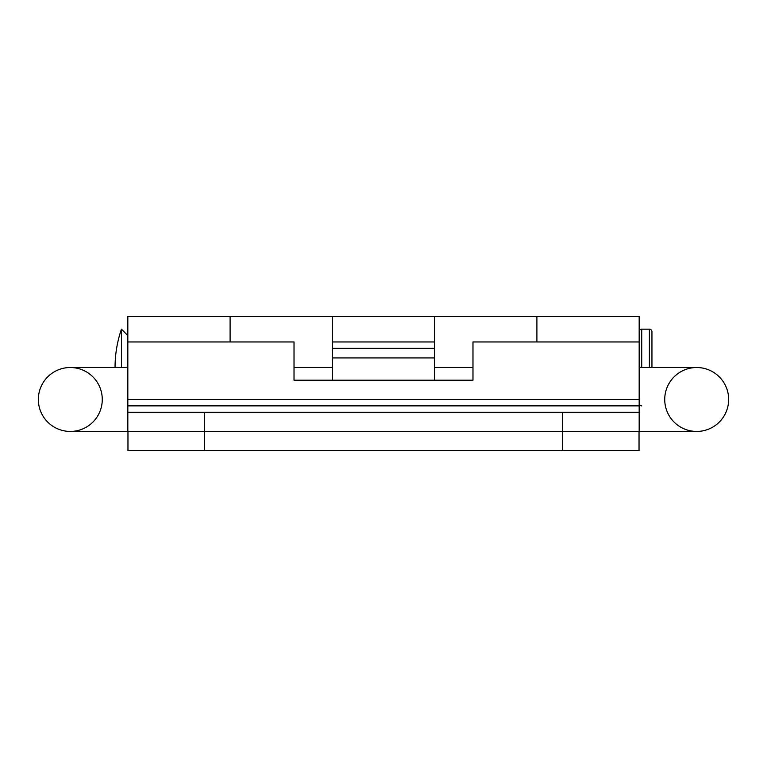 <?xml version="1.0" encoding="UTF-8"?>
<svg xmlns="http://www.w3.org/2000/svg" width="767" height="767" viewBox="0 0 767 767"><rect width="100%" height="100%" fill="white"/><g stroke="black" fill="none" stroke-linecap="round" stroke-linejoin="round"><path stroke-width="1.15" d="M651.95 331.728L651.95 367.518L651.95 331.728A2.56 2.56 0 0 0 649.39 329.168L641.72 329.168A2.56 2.56 0 0 0 639.17 331.728M641.72 405.868A2.56 2.56 0 0 1 639.17 403.317M127.83 335.562L121.445 329.168A118.243 118.243 0 0 0 115.05 367.518M121.445 367.518L121.445 329.168M639.17 399.482L127.83 399.482L127.83 316.387L230.1 316.387L230.1 341.957L230.1 316.387L332.37 316.387L332.37 341.957L332.37 316.387L434.63 316.387L434.63 341.957L434.63 316.387L536.9 316.387L536.9 341.957L536.9 316.387L639.17 316.387L639.17 431.438L562.47 431.438L562.47 412.262L204.53 412.262L204.53 431.438L562.47 431.438M204.53 431.438L127.83 431.438L127.83 405.868L639.17 405.868M127.83 399.482L127.83 405.868M127.83 341.957L294.02 341.957L294.02 380.211L472.98 380.211L472.98 341.957L639.17 341.957M332.37 348.343L332.37 341.957L434.63 341.957L434.63 348.343L332.37 348.343L332.37 380.211M332.37 357.921L434.63 357.921L434.63 348.343M434.63 357.921L434.63 380.211M294.02 341.957L294.02 380.211M294.02 361.132L294.02 367.518L332.37 367.518M472.98 380.211L472.98 341.957M434.63 367.518L472.98 367.518L472.98 361.132M127.83 412.262L204.53 412.262M562.47 412.262L639.17 412.262M639.036 431.438L639.036 450.613L127.964 450.613L127.964 431.438M38.35 399.482A31.955 31.955 0 0 1 70.305 367.518A31.955 31.955 0 0 1 102.27 399.482A31.955 31.955 0 0 1 70.305 431.438A31.955 31.955 0 0 1 38.35 399.482A31.955 31.955 0 0 0 70.305 431.438A31.955 31.955 0 0 1 38.35 399.482A31.955 31.955 0 0 1 70.305 367.518A31.955 31.955 0 0 0 38.35 399.482M728.65 399.482A31.955 31.955 0 0 0 696.695 367.518A31.955 31.955 0 0 0 664.73 399.482A31.955 31.955 0 0 0 696.695 431.438A31.955 31.955 0 0 0 728.65 399.482A31.955 31.955 0 0 0 696.695 367.518A31.955 31.955 0 0 1 728.65 399.482A31.955 31.955 0 0 1 696.695 431.438A31.955 31.955 0 0 0 728.65 399.482M649.39 367.518L649.39 329.168M641.72 367.518L641.72 329.168M562.336 450.613L562.336 431.438M204.664 431.438L204.664 450.613M102.27 399.482A31.955 31.955 0 0 1 70.305 431.438L127.83 431.438M664.73 399.482A31.955 31.955 0 0 0 696.695 431.438L639.17 431.438M639.17 367.518L696.695 367.518M127.83 367.518L70.305 367.518"/></g></svg>
